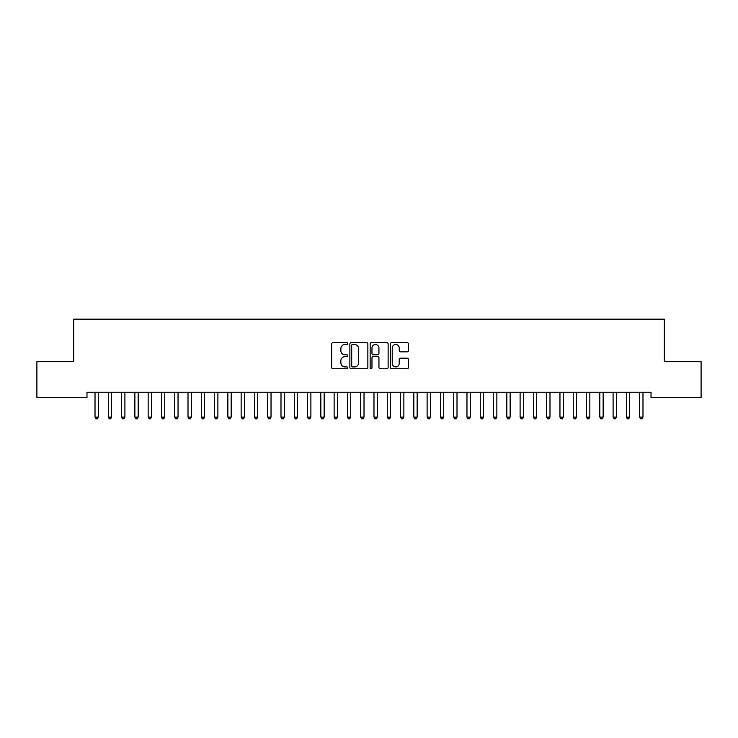 <?xml version="1.0" encoding="UTF-8"?>
<svg xmlns="http://www.w3.org/2000/svg" width="738" height="738" viewBox="0 0 738 738"><rect width="100%" height="100%" fill="white"/><g stroke="black" fill="none" stroke-linecap="round" stroke-linejoin="round"><path stroke-width="1.11" d="M347.746 343.576A0.913 0.913 0 0 0 346.832 342.663L332.976 342.663A1.301 1.301 0 0 0 331.676 343.963L331.676 367.441A1.301 1.301 0 0 0 332.976 368.742L346.832 368.742A0.913 0.913 0 0 0 347.746 367.828A0.913 0.913 0 0 0 346.832 366.915L345.043 366.915A4.17 4.17 0 0 1 340.864 362.745L340.864 360.79A4.17 4.17 0 0 1 345.043 356.62L346.832 356.62A0.913 0.913 0 0 0 347.746 355.707A0.913 0.913 0 0 0 346.832 354.793L345.043 354.793A4.17 4.17 0 0 1 340.864 350.615L340.864 348.659A4.17 4.17 0 0 1 345.043 344.489L346.832 344.489A0.913 0.913 0 0 0 347.746 343.576M407.108 351.86A1.301 1.301 0 0 0 408.409 350.55L408.409 343.963A1.301 1.301 0 0 0 407.108 342.663L391.721 342.663A1.301 1.301 0 0 0 390.42 343.963L390.42 367.441A1.301 1.301 0 0 0 391.721 368.742L407.108 368.742A1.301 1.301 0 0 0 408.409 367.441L408.409 359.48A1.301 1.301 0 0 0 407.108 358.179L400.522 358.179A1.301 1.301 0 0 0 399.221 359.48L399.221 363.428A3.487 3.487 0 0 1 395.734 366.915A3.487 3.487 0 0 1 392.238 363.428L392.238 347.976A3.487 3.487 0 0 1 395.734 344.489A3.487 3.487 0 0 1 399.221 347.976L399.221 350.55A1.301 1.301 0 0 0 400.522 351.86L407.108 351.86M651.017 392.238L86.983 392.238L86.983 397.551L36.9 397.551L36.9 361.685L73.699 361.685L73.699 319.176L664.301 319.176L664.301 361.685L701.1 361.685L701.1 397.551L651.017 397.551L651.017 392.238M367.856 343.963A1.301 1.301 0 0 0 366.555 342.663L351.168 342.663A1.301 1.301 0 0 0 349.867 343.963L349.867 367.441A1.301 1.301 0 0 0 351.168 368.742L366.555 368.742A1.301 1.301 0 0 0 367.856 367.441L367.856 343.963M371.445 342.663L386.832 342.663A1.301 1.301 0 0 1 388.133 343.963L388.133 367.441A1.301 1.301 0 0 1 386.832 368.742L380.245 368.742A1.301 1.301 0 0 1 378.945 367.441L378.945 357.921A1.301 1.301 0 0 0 377.635 356.62L373.271 356.62A1.301 1.301 0 0 0 371.97 357.921L371.97 367.828A0.913 0.913 0 0 1 371.057 368.742A0.913 0.913 0 0 1 370.144 367.828L370.144 343.963A1.301 1.301 0 0 1 371.445 342.663M352.607 344.489A0.913 0.913 0 0 0 351.694 345.402L351.694 366.002A0.913 0.913 0 0 0 352.607 366.915L354.498 366.915A4.17 4.17 0 0 0 358.668 362.745L358.668 348.659A4.17 4.17 0 0 0 354.498 344.489L352.607 344.489M378.945 348.041A3.487 3.487 0 0 0 375.457 344.554A3.487 3.487 0 0 0 371.97 348.041L371.97 353.484A1.301 1.301 0 0 0 373.271 354.793L377.635 354.793A1.301 1.301 0 0 0 378.945 353.484L378.945 348.041M94.842 392.238L94.925 392.431A1.328 1.328 -179.4 0 1 95.017 392.92L95.017 417.099L98.338 417.099L98.338 392.92A1.328 1.328 -179.4 0 1 98.431 392.431L98.514 392.238M98.338 417.099L97.342 418.824L96.014 418.824L95.017 417.099M108.126 392.238L108.209 392.431A1.328 1.328 -179.4 0 1 108.302 392.92L108.302 417.099L111.623 417.099L111.623 392.92A1.328 1.328 -179.4 0 1 111.715 392.431L111.798 392.238M111.623 417.099L110.626 418.824L109.298 418.824L108.302 417.099M121.41 392.238L121.493 392.431A1.328 1.328 -179.4 0 1 121.586 392.92L121.586 417.099L124.907 417.099L124.907 392.92A1.328 1.328 -179.4 0 1 124.999 392.431L125.082 392.238M124.907 417.099L123.91 418.824L122.582 418.824L121.586 417.099M134.694 392.238L134.777 392.431A1.328 1.328 -179.4 0 1 134.869 392.92L134.869 417.099L138.191 417.099L138.191 392.92A1.328 1.328 -179.4 0 1 138.283 392.431L138.366 392.238M138.191 417.099L137.194 418.824L135.866 418.824L134.869 417.099M147.978 392.238L148.061 392.431A1.328 1.328 -179.4 0 1 148.153 392.92L148.153 417.099L151.474 417.099L151.474 392.92A1.328 1.328 -179.4 0 1 151.567 392.431L151.65 392.238M151.474 417.099L150.478 418.824L149.15 418.824L148.153 417.099M161.262 392.238L161.345 392.431A1.328 1.328 -179.4 0 1 161.438 392.92L161.438 417.099L164.758 417.099L164.758 392.92A1.328 1.328 -179.4 0 1 164.851 392.431L164.934 392.238M164.758 417.099L163.762 418.824L162.434 418.824L161.438 417.099M174.546 392.238L174.629 392.431A1.328 1.328 -179.4 0 1 174.721 392.92L174.721 417.099L178.042 417.099L178.042 392.92A1.328 1.328 -179.4 0 1 178.135 392.431L178.218 392.238M178.042 417.099L177.046 418.824L175.718 418.824L174.721 417.099M187.83 392.238L187.913 392.431A1.328 1.328 -179.4 0 1 188.006 392.92L188.006 417.099L191.327 417.099L191.327 392.92A1.328 1.328 -179.4 0 1 191.419 392.431L191.502 392.238M191.327 417.099L190.33 418.824L189.002 418.824L188.006 417.099M201.114 392.238L201.197 392.431A1.328 1.328 -179.4 0 1 201.289 392.92L201.289 417.099L204.611 417.099L204.611 392.92A1.328 1.328 -179.4 0 1 204.703 392.431L204.786 392.238M204.611 417.099L203.614 418.824L202.286 418.824L201.289 417.099M214.398 392.238L214.481 392.431A1.328 1.328 -179.4 0 1 214.573 392.92L214.573 417.099L217.894 417.099L217.894 392.92A1.328 1.328 -179.4 0 1 217.987 392.431L218.07 392.238M217.894 417.099L216.898 418.824L215.57 418.824L214.573 417.099M227.682 392.238L227.765 392.431A1.328 1.328 -179.4 0 1 227.857 392.92L227.857 417.099L231.178 417.099L231.178 392.92A1.328 1.328 -179.4 0 1 231.271 392.431L231.354 392.238M231.178 417.099L230.182 418.824L228.854 418.824L227.857 417.099M240.966 392.238L241.049 392.431A1.328 1.328 -179.4 0 1 241.141 392.92L241.141 417.099L244.463 417.099L244.463 392.92A1.328 1.328 -179.4 0 1 244.555 392.431L244.638 392.238M244.463 417.099L243.466 418.824L242.138 418.824L241.141 417.099M254.25 392.238L254.333 392.431A1.328 1.328 -179.4 0 1 254.425 392.92L254.425 417.099L257.746 417.099L257.746 392.92A1.328 1.328 -179.4 0 1 257.839 392.431L257.922 392.238M257.746 417.099L256.75 418.824L255.422 418.824L254.425 417.099M267.534 392.238L267.617 392.431A1.328 1.328 -179.4 0 1 267.709 392.92L267.709 417.099L271.031 417.099L271.031 392.92A1.328 1.328 -179.4 0 1 271.123 392.431L271.206 392.238M271.031 417.099L270.034 418.824L268.706 418.824L267.709 417.099M280.818 392.238L280.901 392.431A1.328 1.328 -179.4 0 1 280.994 392.92L280.994 417.099L284.315 417.099L284.315 392.92A1.328 1.328 -179.4 0 1 284.407 392.431L284.49 392.238M284.315 417.099L283.318 418.824L281.99 418.824L280.994 417.099M294.102 392.238L294.185 392.431A1.328 1.328 -179.4 0 1 294.277 392.92L294.277 417.099L297.599 417.099L297.599 392.92A1.328 1.328 -179.4 0 1 297.691 392.431L297.774 392.238M297.599 417.099L296.602 418.824L295.274 418.824L294.277 417.099M307.386 392.238L307.469 392.431A1.328 1.328 -179.4 0 1 307.561 392.92L307.561 417.099L310.882 417.099L310.882 392.92A1.328 1.328 -179.4 0 1 310.975 392.431L311.058 392.238M310.882 417.099L309.886 418.824L308.558 418.824L307.561 417.099M320.67 392.238L320.753 392.431A1.328 1.328 -179.4 0 1 320.846 392.92L320.846 417.099L324.166 417.099L324.166 392.92A1.328 1.328 -179.4 0 1 324.259 392.431L324.342 392.238M324.166 417.099L323.17 418.824L321.842 418.824L320.846 417.099M333.954 392.238L334.037 392.431A1.328 1.328 -179.4 0 1 334.13 392.92L334.13 417.099L337.451 417.099L337.451 392.92A1.328 1.328 -179.4 0 1 337.543 392.431L337.626 392.238M337.451 417.099L336.454 418.824L335.126 418.824L334.13 417.099M347.238 392.238L347.321 392.431A1.328 1.328 -179.4 0 1 347.413 392.92L347.413 417.099L350.734 417.099L350.734 392.92A1.328 1.328 -179.4 0 1 350.827 392.431L350.91 392.238M350.734 417.099L349.738 418.824L348.41 418.824L347.413 417.099M360.522 392.238L360.605 392.431A1.328 1.328 -179.4 0 1 360.697 392.92L360.697 417.099L364.019 417.099L364.019 392.92A1.328 1.328 -179.4 0 1 364.111 392.431L364.194 392.238M364.019 417.099L363.022 418.824L361.694 418.824L360.697 417.099M373.806 392.238L373.889 392.431A1.328 1.328 -179.4 0 1 373.981 392.92L373.981 417.099L377.303 417.099L377.303 392.92A1.328 1.328 -179.4 0 1 377.395 392.431L377.478 392.238M377.303 417.099L376.306 418.824L374.978 418.824L373.981 417.099M387.09 392.238L387.173 392.431A1.328 1.328 -179.4 0 1 387.266 392.92L387.266 417.099L390.587 417.099L390.587 392.92A1.328 1.328 -179.4 0 1 390.679 392.431L390.762 392.238M390.587 417.099L389.59 418.824L388.262 418.824L387.266 417.099M400.374 392.238L400.457 392.431A1.328 1.328 -179.4 0 1 400.549 392.92L400.549 417.099L403.87 417.099L403.87 392.92A1.328 1.328 -179.4 0 1 403.963 392.431L404.046 392.238M403.87 417.099L402.874 418.824L401.546 418.824L400.549 417.099M413.658 392.238L413.741 392.431A1.328 1.328 -179.4 0 1 413.834 392.92L413.834 417.099L417.154 417.099L417.154 392.92A1.328 1.328 -179.4 0 1 417.247 392.431L417.33 392.238M417.154 417.099L416.158 418.824L414.83 418.824L413.834 417.099M426.942 392.238L427.025 392.431A1.328 1.328 -179.4 0 1 427.118 392.92L427.118 417.099L430.439 417.099L430.439 392.92A1.328 1.328 -179.4 0 1 430.531 392.431L430.614 392.238M430.439 417.099L429.442 418.824L428.114 418.824L427.118 417.099M440.226 392.238L440.309 392.431A1.328 1.328 -179.4 0 1 440.401 392.92L440.401 417.099L443.722 417.099L443.722 392.92A1.328 1.328 -179.4 0 1 443.815 392.431L443.898 392.238M443.722 417.099L442.726 418.824L441.398 418.824L440.401 417.099M453.51 392.238L453.593 392.431A1.328 1.328 -179.4 0 1 453.685 392.92L453.685 417.099L457.006 417.099L457.006 392.92A1.328 1.328 -179.4 0 1 457.099 392.431L457.182 392.238M457.006 417.099L456.01 418.824L454.682 418.824L453.685 417.099M466.794 392.238L466.877 392.431A1.328 1.328 -179.4 0 1 466.969 392.92L466.969 417.099L470.291 417.099L470.291 392.92A1.328 1.328 -179.4 0 1 470.383 392.431L470.466 392.238M470.291 417.099L469.294 418.824L467.966 418.824L466.969 417.099M480.078 392.238L480.161 392.431A1.328 1.328 -179.4 0 1 480.254 392.92L480.254 417.099L483.575 417.099L483.575 392.92A1.328 1.328 -179.4 0 1 483.667 392.431L483.75 392.238M483.575 417.099L482.578 418.824L481.25 418.824L480.254 417.099M493.362 392.238L493.445 392.431A1.328 1.328 -179.4 0 1 493.537 392.92L493.537 417.099L496.858 417.099L496.858 392.92A1.328 1.328 -179.4 0 1 496.951 392.431L497.034 392.238M496.858 417.099L495.862 418.824L494.534 418.824L493.537 417.099M506.646 392.238L506.729 392.431A1.328 1.328 -179.4 0 1 506.821 392.92L506.821 417.099L510.142 417.099L510.142 392.92A1.328 1.328 -179.4 0 1 510.235 392.431L510.318 392.238M510.142 417.099L509.146 418.824L507.818 418.824L506.821 417.099M519.93 392.238L520.013 392.431A1.328 1.328 -179.4 0 1 520.106 392.92L520.106 417.099L523.426 417.099L523.426 392.92A1.328 1.328 -179.4 0 1 523.519 392.431L523.602 392.238M523.426 417.099L522.43 418.824L521.102 418.824L520.106 417.099M533.214 392.238L533.297 392.431A1.328 1.328 -179.4 0 1 533.389 392.92L533.389 417.099L536.71 417.099L536.71 392.92A1.328 1.328 -179.4 0 1 536.803 392.431L536.886 392.238M536.71 417.099L535.714 418.824L534.386 418.824L533.389 417.099M546.498 392.238L546.581 392.431A1.328 1.328 -179.4 0 1 546.673 392.92L546.673 417.099L549.995 417.099L549.995 392.92A1.328 1.328 -179.4 0 1 550.087 392.431L550.17 392.238M549.995 417.099L548.998 418.824L547.67 418.824L546.673 417.099M559.782 392.238L559.865 392.431A1.328 1.328 -179.4 0 1 559.957 392.92L559.957 417.099L563.279 417.099L563.279 392.92A1.328 1.328 -179.4 0 1 563.371 392.431L563.454 392.238M563.279 417.099L562.282 418.824L560.954 418.824L559.957 417.099M573.066 392.238L573.149 392.431A1.328 1.328 -179.4 0 1 573.241 392.92L573.241 417.099L576.562 417.099L576.562 392.92A1.328 1.328 -179.4 0 1 576.655 392.431L576.738 392.238M576.562 417.099L575.566 418.824L574.238 418.824L573.241 417.099M586.35 392.238L586.433 392.431A1.328 1.328 -179.4 0 1 586.525 392.92L586.525 417.099L589.846 417.099L589.846 392.92A1.328 1.328 -179.4 0 1 589.939 392.431L590.022 392.238M589.846 417.099L588.85 418.824L587.522 418.824L586.525 417.099M599.634 392.238L599.717 392.431A1.328 1.328 -179.4 0 1 599.81 392.92L599.81 417.099L603.13 417.099L603.13 392.92A1.328 1.328 -179.4 0 1 603.223 392.431L603.306 392.238M603.13 417.099L602.134 418.824L600.806 418.824L599.81 417.099M612.918 392.238L613.001 392.431A1.328 1.328 -179.4 0 1 613.094 392.92L613.094 417.099L616.415 417.099L616.415 392.92A1.328 1.328 -179.4 0 1 616.507 392.431L616.59 392.238M616.415 417.099L615.418 418.824L614.09 418.824L613.094 417.099M626.202 392.238L626.285 392.431A1.328 1.328 -179.4 0 1 626.377 392.92L626.377 417.099L629.698 417.099L629.698 392.92A1.328 1.328 -179.4 0 1 629.791 392.431L629.874 392.238M629.698 417.099L628.702 418.824L627.374 418.824L626.377 417.099M639.486 392.238L639.569 392.431A1.328 1.328 -179.4 0 1 639.661 392.92L639.661 417.099L642.982 417.099L642.982 392.92A1.328 1.328 -179.4 0 1 643.075 392.431L643.158 392.238M642.982 417.099L641.986 418.824L640.658 418.824L639.661 417.099"/></g></svg>
